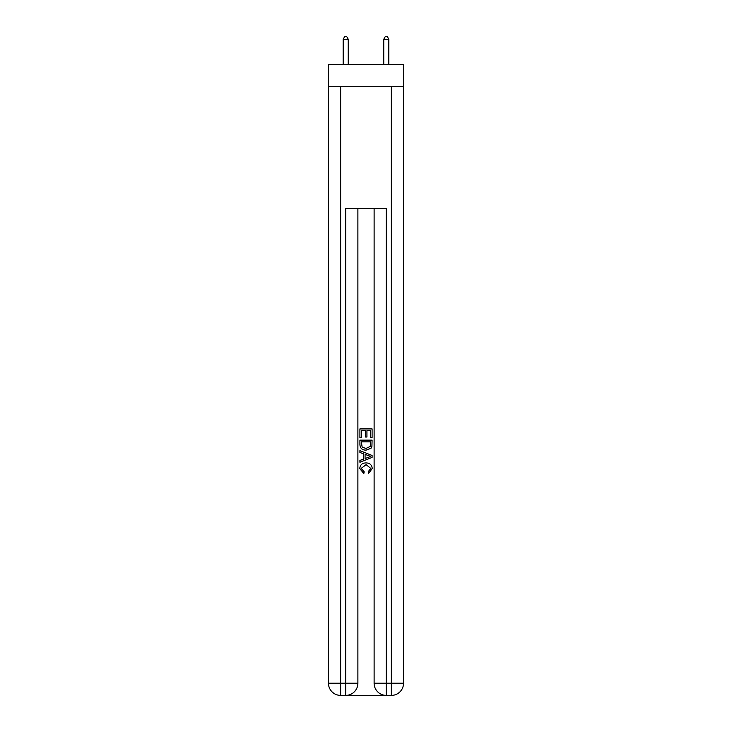 <?xml version="1.0" encoding="UTF-8"?>
<svg xmlns="http://www.w3.org/2000/svg" width="732" height="732" viewBox="0 0 732 732"><rect width="100%" height="100%" fill="white"/><g stroke="black" fill="none" stroke-linecap="round" stroke-linejoin="round"><path stroke-width="1.1" d="M403.533 86.715L403.533 64.398L328.467 64.398L328.467 86.715L403.533 86.715L403.533 683.231L391.364 683.231L391.364 86.715M346.62 695.4L385.38 695.4M386.286 695.4L386.286 683.231L374.116 683.231A12.17 12.17 0 0 0 386.286 695.4L391.364 695.4L391.364 683.231L386.286 683.231L386.286 208.455L345.714 208.455L345.714 683.231L328.467 683.231L328.467 86.715M357.884 208.455L357.884 683.231A12.17 12.17 0 0 1 345.714 695.4L340.636 695.4A12.17 12.17 0 0 1 328.467 683.231M374.116 683.231L374.116 208.455M391.364 695.4A12.17 12.17 0 0 0 403.533 683.231M359.915 437.8L359.915 428.906L372.085 428.906L372.085 437.489L370.685 437.489L370.685 430.626L366.933 430.626L366.933 437.022L365.533 437.022L365.533 430.626L361.315 430.626L361.315 437.8L359.915 437.8M359.915 444.507L359.915 440.142L372.085 440.142L371.911 446.456L371.042 448.231L366.064 450.134C362.175 450.143 360.126 448.268 359.915 444.507M361.315 441.863L362.175 447.243L366.092 448.414L370.429 446.337L370.685 441.863L361.315 441.863M359.915 452.477L359.915 450.647L372.085 455.487L372.085 457.418L359.915 462.258L359.915 460.428L363.658 459.046L363.658 453.858L359.915 452.477M368.434 455.624L365.067 454.371L365.067 458.534L370.685 456.448L368.434 455.624M361.16 468.407L364.207 471.829L363.813 473.54L359.76 468.572C360.089 464.829 362.194 462.953 366.092 462.926C369.834 463.008 371.883 464.875 372.24 468.535L368.708 473.229L368.333 471.509L370.84 468.453L366.101 464.646L361.16 468.407M348.249 64.398L348.249 39.235L343.171 39.235L343.171 64.398M343.171 39.235L344.699 36.6L346.721 36.6L348.249 39.235M388.829 64.398L388.829 39.235L383.751 39.235L383.751 64.398M383.751 39.235L385.279 36.6L387.301 36.6L388.829 39.235M340.636 86.715L340.636 695.4M357.884 683.231L345.714 683.231L345.714 695.4"/></g></svg>
